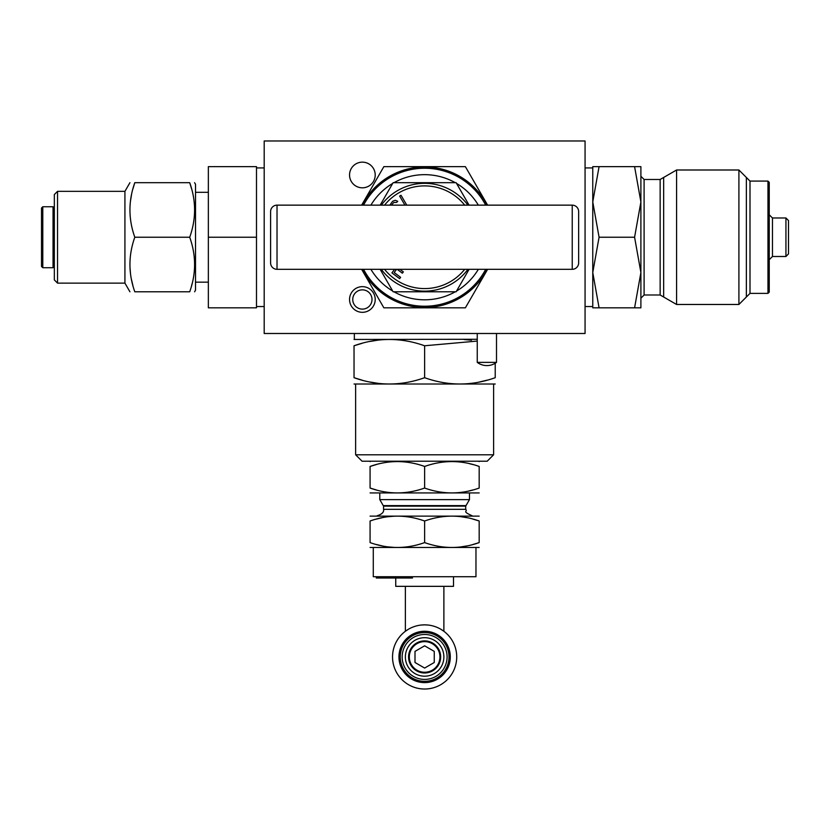 <?xml version="1.0" encoding="UTF-8"?>
<svg xmlns="http://www.w3.org/2000/svg" width="830" height="830" viewBox="0 0 830 830"><rect width="100%" height="100%" fill="white"/><g stroke="black" fill="none" stroke-linecap="round" stroke-linejoin="round"><path stroke-width="1.25" d="M264.189 140.976L264.189 333.494L585.067 333.494L585.067 140.976L264.189 140.976M362.378 286.651A12.834 12.834 0 0 0 349.544 299.485A12.834 12.834 0 0 0 362.378 312.319A12.834 12.834 0 0 0 375.212 299.485A12.834 12.834 0 0 0 362.378 286.651M362.378 162.151A12.834 12.834 0 0 0 349.544 174.985A12.834 12.834 0 0 0 362.378 187.819A12.834 12.834 0 0 0 375.212 174.985A12.834 12.834 0 0 0 362.378 162.151M478.339 205.145A62.572 62.572 0 0 0 456.542 183.42M455.276 182.683A62.572 62.572 0 0 0 393.97 182.683M392.714 183.42A62.572 62.572 0 0 0 370.906 205.145M370.906 269.325A62.572 62.572 0 0 0 392.714 291.05M393.97 291.787A62.572 62.572 0 0 0 455.276 291.787M456.542 291.05A62.572 62.572 0 0 0 478.339 269.325M363.55 269.325A68.983 68.983 0 0 0 485.695 269.325M485.695 205.145A68.983 68.983 0 0 0 363.55 205.145M487.148 205.145A70.27 70.27 0 0 0 362.108 205.145M362.108 269.325A70.27 70.27 0 0 0 487.148 269.325M487.615 205.145L465.381 166.643L383.865 166.643L361.641 205.145M431.04 166.643L429.12 166.643M361.641 269.325L383.865 307.826L465.381 307.826L487.615 269.325M380.161 205.145L393.13 182.683L456.116 182.683L469.085 205.145M469.085 269.325L456.116 291.787L393.13 291.787L380.161 269.325M381.312 205.145A53.909 53.909 0 0 1 467.944 205.145M467.944 269.325A53.909 53.909 0 0 1 381.312 269.325M352.75 299.485A9.628 9.628 0 0 0 362.378 309.113A9.628 9.628 0 0 0 372.006 299.485A9.628 9.628 0 0 0 362.378 289.857A9.628 9.628 0 0 0 352.75 299.485M384.549 205.145A51.336 51.336 0 0 1 464.707 205.145M464.707 269.325A51.336 51.336 0 0 1 384.549 269.325M406.793 205.145L401.025 195.278L399.635 196.088L404.936 205.145M391.511 205.145L393.721 202.479L396.595 202.406L397.767 201.317L395.298 200.248L392.6 201.285L389.841 205.145M399.956 205.145L397.632 205.145M394.582 269.325L391.926 272.873L399.624 278.641L400.61 277.334L394.188 272.531L396.584 269.325M405.86 269.325L406.607 269.325M397.197 269.325L402.374 273.195L403.359 271.887L399.936 269.325M270.601 211.567L270.601 262.903L270.601 211.567A6.422 6.422 0 0 1 277.023 205.145L572.233 205.145L572.233 269.325L277.023 269.325L277.023 205.145M270.601 262.903A6.422 6.422 0 0 0 277.023 269.325M572.233 269.325A6.422 6.422 0 0 0 578.645 262.903L578.645 211.567A6.422 6.422 0 0 0 572.233 205.145M578.645 261.616L578.645 212.843L578.645 261.616M424.628 461.21L362.056 461.21L355.634 454.788L493.611 454.788L487.2 461.21L424.628 461.21M495.22 384.01L354.037 384.01M477.25 341.068L424.628 345.768L424.628 377.702C401.087 386.085 377.557 386.085 354.037 377.702C354.037 386.085 354.037 386.085 354.037 377.702L362.098 380.15M370.149 382.049L377.629 383.273M424.628 345.768C401.087 337.385 377.557 337.385 354.037 345.768L354.037 377.702M477.25 339.273L354.037 339.46M354.037 345.768C354.037 337.385 354.037 337.385 354.037 345.768L362.098 343.319M370.149 341.421L377.629 340.196M464.136 339.553L471.492 340.186M469.552 383.512L471.492 383.284M479.398 381.997L487.075 380.171M495.22 363.25L495.22 377.702C495.22 386.085 495.22 386.085 495.22 377.702C471.679 386.085 448.148 386.085 424.628 377.702M479.18 492.927L370.076 492.927M469.552 490.8L472.872 489.959M424.628 488.05L424.628 466.45C442.805 459.976 460.992 459.976 479.18 466.45C479.18 459.976 479.18 459.976 479.18 466.45L479.18 488.05C479.18 494.524 479.18 494.524 479.18 488.05C460.992 494.524 442.805 494.524 424.628 488.05C406.441 494.524 388.253 494.524 370.076 488.05C370.076 494.524 370.076 494.524 370.076 488.05L376.322 489.939M424.628 466.45C406.441 459.976 388.253 459.976 370.076 466.45L376.322 464.561M469.552 463.7L472.872 464.541M370.076 466.45C370.076 459.976 370.076 459.976 370.076 466.45L370.076 488.05M383.553 506.134L465.703 506.134L465.703 509.34L383.553 509.34L383.553 506.134L379.787 499.608L469.469 499.608L469.469 493.29M370.076 516.125L479.18 516.125M398.96 516.146L398.078 516.125M394.094 516.198L388.409 516.685M382.225 517.702L376.374 519.092M424.628 542.602C406.451 549.076 388.264 549.076 370.076 542.602C370.076 549.076 370.076 549.076 370.076 542.602L370.076 521.001C370.076 514.527 370.076 514.527 370.076 521.001C388.264 514.527 406.451 514.527 424.628 521.001L424.628 542.602C442.815 549.076 460.992 549.076 479.18 542.602C479.18 549.076 479.18 549.076 479.18 542.602L472.913 544.501M424.628 521.001C442.815 514.527 460.992 514.527 479.18 521.001L479.18 542.602M479.18 521.001C479.18 514.527 479.18 514.527 479.18 521.001L472.913 519.103M466.865 517.671L460.94 516.696M454.788 516.187L452.63 516.125M466.865 545.933L460.94 546.897M454.788 547.416L452.63 547.468M398.96 547.458L398.078 547.468M394.094 547.395L388.409 546.908M382.225 545.901L376.374 544.501M370.076 547.468L479.18 547.468M465.983 505.626L383.263 505.626M496.506 333.494L496.506 362.378A16.04 16.04 0 0 1 477.25 362.378L496.506 362.378M477.25 333.494L477.25 362.378M395.744 578.002L395.744 586.343L453.502 586.343L453.502 576.726M373.282 547.841L373.282 576.726L475.964 576.726L475.964 547.841M412.469 576.726L412.469 578.002L376.312 578.002L376.312 576.726M397.985 576.726L397.985 578.002M406.503 576.726L406.503 578.002M385.442 576.726L385.442 578.002M386.521 576.726L386.521 578.002M387.278 576.726L387.278 578.002M387.62 576.726L387.62 578.002M388.315 576.726L388.315 578.002M389.758 576.726L389.758 578.002M390.857 576.726L390.857 578.002M391.988 576.726L391.988 578.002M393.513 576.726L393.513 578.002M394.675 576.726L394.675 578.002M395.869 576.726L395.869 578.002M379.652 576.726L379.652 578.002M379.912 576.726L379.912 578.002M380.316 576.726L380.316 578.002M381.074 576.726L381.074 578.002M381.987 576.726L381.987 578.002M383.408 576.726L383.408 578.002M384.622 576.726L384.622 578.002M376.384 576.726L376.384 578.002M376.696 576.726L376.696 578.002M376.758 576.726L376.758 578.002M392.538 656.945A32.09 32.09 0 0 0 424.628 689.025A32.09 32.09 0 0 0 456.718 656.945A32.09 32.09 0 0 0 424.628 624.855A32.09 32.09 0 0 0 392.538 656.945A32.09 32.09 0 0 0 424.628 689.025A32.09 32.09 0 0 0 456.718 656.945M449.009 656.945A24.381 24.381 0 0 1 424.628 681.326A24.381 24.381 0 0 1 400.236 656.945A24.381 24.381 0 0 1 424.628 632.553A24.381 24.381 0 0 1 449.009 656.945M405.372 586.343L405.372 631.267L408.412 629.254M414.077 626.64L414.855 626.38M417.5 625.654L418.465 625.447M421.049 625.052L424.628 624.855M424.752 624.855L428.207 625.052M430.749 625.447L431.756 625.654M434.401 626.38L435.169 626.64M440.834 629.254L443.884 631.267L443.884 586.343M440.668 656.945A16.04 16.04 0 0 1 424.628 672.985A16.04 16.04 0 0 1 408.578 656.945A16.04 16.04 0 0 1 424.628 640.895A16.04 16.04 0 0 1 440.668 656.945M447.09 656.945A22.462 22.462 0 0 1 424.628 679.407A22.462 22.462 0 0 1 402.166 656.945A22.462 22.462 0 0 1 424.628 634.483A22.462 22.462 0 0 1 447.09 656.945M443.884 656.945A19.256 19.256 0 0 0 424.628 637.689A19.256 19.256 0 0 0 405.372 656.945A19.256 19.256 0 0 0 424.628 676.191A19.256 19.256 0 0 0 443.884 656.945M409.325 656.945A15.303 15.303 0 0 0 424.628 672.248A15.303 15.303 0 0 0 439.931 656.945A15.303 15.303 0 0 0 424.628 641.632A15.303 15.303 0 0 0 409.325 656.945M434.256 651.384L424.628 645.823L415 651.384L415 662.496L424.628 668.057L434.256 662.496L434.256 651.384M788.5 222.793L788.5 251.677M585.067 167.93L592.765 167.93L592.765 306.54L585.067 306.54M592.765 201.939L592.765 166.643L599.073 166.643L592.765 201.939L599.073 237.235L592.765 272.531L592.765 307.826L640.895 307.826L640.895 272.531L634.587 307.826M634.587 166.643L640.895 201.939L640.895 166.643L599.073 166.643M634.587 237.235L640.895 201.939L640.895 272.531L634.587 237.235L599.073 237.235M592.765 272.531L599.073 307.826M644.101 179.477L660.151 179.477L660.151 294.992L644.101 294.992L644.101 179.477L640.895 176.271M660.151 294.992L676.575 304.475L676.575 169.994L660.151 179.477M769.244 182.361L767.968 181.085L769.244 182.361L769.244 292.108L767.968 293.384L767.968 181.085L749.998 181.085L749.998 293.384L738.908 304.475L738.908 169.994L676.575 169.994M746.367 177.454L746.367 297.015M663.658 297.015L663.658 177.454M129.988 261.616L129.936 263.784L129.988 261.616M130.009 267.768L130.486 273.454L130.009 267.768M131.503 279.637L132.893 285.489L131.503 279.637M192.083 283.767L191.626 285.489L192.083 283.767M134.802 237.235C128.328 219.047 128.328 200.86 134.802 182.683L189.717 182.683L191.616 188.95L189.717 182.683C196.202 182.683 196.202 182.683 189.717 182.683C196.202 200.86 196.202 219.047 189.717 237.235C196.202 255.412 196.202 273.599 189.717 291.787C196.202 291.787 196.202 291.787 189.717 291.787L134.802 291.787C128.328 273.599 128.328 255.412 134.802 237.235L189.717 237.235M134.802 182.683L132.904 188.95L134.802 182.683C128.328 182.683 128.328 182.683 134.802 182.683M131.472 194.998L130.497 200.922L131.472 194.998M129.988 207.064L129.936 209.233L129.988 207.064M256.491 307.826L256.491 166.643L208.351 166.643L208.351 307.826L256.491 307.826M256.491 237.235L208.351 237.235M42.787 267.717L41.5 266.43L41.5 208.04L42.787 206.753L53.047 206.753L53.047 267.717L42.787 267.717L42.787 206.753M54.334 237.235L54.334 194.562L57.54 191.346L57.54 283.123L54.334 279.907L54.334 237.235M57.54 283.123L124.925 283.123L124.925 191.346L129.926 182.683M134.802 291.787C128.328 291.787 128.328 291.787 134.802 291.787M194.594 291.787L195.517 290.178L195.517 184.291L194.594 182.683M398.96 656.945A25.668 25.668 0 0 0 424.628 682.613A25.668 25.668 0 0 0 450.296 656.945A25.668 25.668 0 0 0 424.628 631.267A25.668 25.668 0 0 0 398.96 656.945M772.46 217.979L785.937 217.979L785.937 256.491L772.46 256.491L772.46 217.979L769.244 214.773M355.634 384.197L355.634 454.788M493.611 384.197L493.611 454.788M354.358 333.494L354.358 339.273M370.72 461.21L370.076 461.573M478.537 461.21L479.18 461.573M379.787 499.608L379.787 493.29M465.703 506.134L469.469 499.608M465.703 509.34C468.027 511.788 461.324 510.938 472.114 515.752M383.553 509.34C384.124 512.12 381.976 514.258 377.142 515.752M749.998 181.085L738.908 169.994L749.998 181.085M644.101 294.992L640.895 298.198M769.244 292.108L767.968 293.384L749.998 293.384L738.908 304.475L676.575 304.475M785.937 217.979L788.5 220.552L788.5 253.918L785.937 256.491M772.46 256.491L769.244 259.697M264.189 306.54L256.491 306.54M264.189 167.93L256.491 167.93M208.351 282.159L195.517 282.159M208.351 192.311L195.517 192.311M54.334 208.04L53.047 206.753M54.334 266.43L53.047 267.717M124.925 283.123L129.926 291.787M124.925 191.346L57.54 191.346"/></g></svg>
